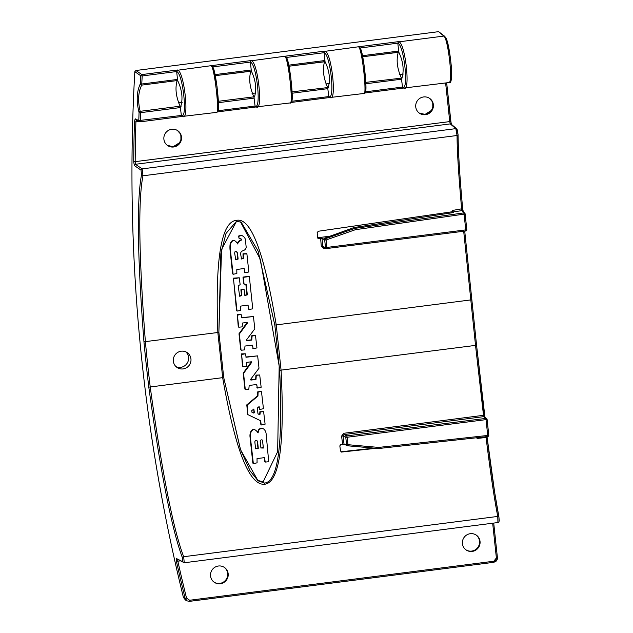 <?xml version="1.0" encoding="UTF-8"?>
<svg xmlns="http://www.w3.org/2000/svg" width="633" height="633" viewBox="0 0 633 633"><rect width="100%" height="100%" fill="white"/><g stroke="black" fill="none" stroke-linecap="round" stroke-linejoin="round"><path stroke-width="0.95" d="M185.485 600.06L183.428 597.433A1783.145 1745.308 -56.5 0 1 134.821 71.687L135.921 70.5L438.637 31.658L444.77 36.358A1.258 1.226 130.4 0 0 443.828 36.081C448.338 38.581 453.489 86.761 448.781 82.425M189.607 601.334L493.772 562.318L497.419 557.689L493.716 523.087L497.403 557.665L496.383 557.966L493.827 561.218L189.639 600.25L189.583 601.35L187.099 600.883L185.121 598.304A1782.979 1745.149 -56.5 0 1 176.425 561.344L176.322 558.456L182.913 561.819L182.367 557.61C171.63 528.595 160.442 471.783 148.802 387.159A1782.75 1744.928 -56.5 0 1 143.952 341.804C137.432 256.863 136.601 201.254 141.483 175.001L141.056 170.135L134.331 165.545L133.729 161.834A1782.979 1745.149 -56.5 0 1 134.449 121.781L135.169 118.79L138.793 120.579A1782.591 1744.77 -56.5 0 1 139.062 112.524C136.237 101.122 136.657 91.563 140.32 83.841A1782.591 1744.77 -56.5 0 1 140.755 75.762L134.821 71.687M141.578 85.123L141.404 85.123A1.25 1.234 96.7 0 0 141.697 85.123L141.404 85.123A1.25 1.234 96.7 0 1 140.32 83.841L141.76 84.023A1781.333 1743.543 -56.5 0 1 142.196 75.952L140.755 75.762A1.258 1.219 -55.5 0 1 141.855 74.575L135.921 70.5M182.446 116.401L181.457 115.475C187.827 119.415 182.937 73.673 176.765 71.6L177.485 70.002L141.855 74.575L142.196 75.952L176.662 71.537L177.509 79.434L177.398 80.541L141.705 85.123L141.76 84.023L177.509 79.434M181.457 115.475A1.258 1.219 112.1 0 0 182.185 116.472L216.557 112.381L217.705 111.63L218.52 105.213L217.064 86.808L214.706 73.009L212.356 66.315A1.258 1.234 138.5 0 0 211.287 65.911C214.84 68.562 219.991 116.709 216.241 112.263M182.81 116.551C189.457 120.626 184.306 72.478 177.857 70.208L177.485 70.002M136.491 120.033L139.466 121.718A1.258 1.226 116.4 0 0 140.154 121.829L139.466 121.718A1.258 1.226 116.4 0 1 138.793 120.579L181.362 115.443L180.207 106.297L181.07 106.312M177.446 80.51L177.683 80.644C182.067 89.997 183.095 98.598 180.761 106.439L180.437 106.391M255.795 106.953L290.278 102.926L291.425 102.174L292.232 95.757L290.776 77.345L288.426 63.553L286.076 56.859A1.258 1.234 138.5 0 0 285.008 56.456C288.553 59.106 293.704 107.246 289.961 102.799M256.167 106.945L255.075 105.988L253.92 96.833L254.782 96.849M218.401 101.288L253.92 96.833M254.157 96.928L254.482 96.976C256.808 89.142 255.787 80.541 251.404 71.181L215.275 75.683L251.103 71.086M253.849 96.738C249.679 87.33 248.682 78.793 250.85 71.118M292.122 91.825L328.203 87.52C330.529 79.679 329.5 71.086 325.125 61.725L288.988 66.22L324.832 61.623M365.834 82.369L401.915 78.065C404.25 70.223 403.221 61.623 398.837 52.27L362.709 56.764L398.537 52.167M218.092 110.735L255.178 106.02C261.548 109.952 256.658 64.218 250.486 62.145L251.206 60.546L211.09 65.69L212.601 66.924M215.054 74.615L251.23 69.978L251.166 71.054M251.23 69.978L250.383 62.081L212.767 66.908M256.523 107.096C263.17 111.163 258.019 63.023 251.57 60.744L251.206 60.546M329.508 97.498L329.635 97.553A1.258 1.219 112.1 0 0 329.643 97.561L363.991 93.462L365.138 92.711L365.953 86.294L364.497 67.889L362.139 54.098L359.797 47.404A1.258 1.234 138.5 0 0 358.729 47C362.274 49.643 367.425 97.791 363.682 93.344M329.88 97.49L328.796 96.532L327.641 87.378M327.562 87.275C323.4 77.875 322.395 69.329 324.563 61.662M288.775 65.159L324.943 60.515L324.887 61.591M324.943 60.515L324.104 52.618L324.927 51.083L284.81 56.234L286.322 57.468M291.805 101.272L328.891 96.556C335.261 100.497 330.371 54.755 324.207 52.689L286.488 57.445M330.244 97.632C336.891 101.707 331.739 53.568 325.291 51.289L324.927 51.083M182.336 116.425L140.178 121.837L140.233 120.737A1781.333 1743.543 -56.5 0 1 140.502 112.682L139.062 112.524A1.25 1.211 -42.9 0 1 140.178 111.321L180.128 106.194C175.966 96.786 174.961 88.248 177.129 80.581M403.601 88.027L402.612 87.101C408.981 91.041 404.091 45.299 397.92 43.226L398.64 41.628L358.523 46.771L360.035 48.005M365.526 91.817L402.509 87.069L401.354 77.922M362.495 55.696L398.663 51.059L398.6 52.135M398.663 51.059L397.817 43.163L360.201 47.989M402.612 87.101A1.258 1.219 112.1 0 0 403.34 88.09L449.177 82.535C449.264 79.354 451.669 90.804 451.376 66.908C449.739 50.521 447.539 40.338 444.77 36.358M403.965 88.177C410.611 92.252 405.452 44.104 399.012 41.825L398.64 41.628M456.781 128.926A1.258 1.226 130.4 0 0 456.773 128.91L451.202 124.171L446.669 82.86L450.767 121.299L451.622 124.97M457.192 129.71L458.039 134.52C458.055 149.689 459.598 174.399 462.652 208.653L463.301 211.691M476.546 345.096L464.733 231.124L476.546 345.096L485.02 417.733M486.041 436.224L486.057 437.474L487.109 437.332L487.03 436.62L487.094 437.332C491.461 472.574 495.394 499.081 498.899 516.86L499.018 521.125M183.428 597.433L185.121 598.304L186.529 598.114A1781.729 1743.923 -56.5 0 1 177.841 561.186L177.659 559.398M180.516 107.547L140.502 112.682L140.178 111.321C137.693 100.924 138.2 92.189 141.697 85.123L177.398 80.541M135.169 118.79A1.258 1.226 116.4 0 0 135.826 119.914M134.449 121.781L135.897 121.932L136.538 120.041M450.783 121.322L449.746 121.591L450.261 123.894L455.831 128.634L457.058 135.502C457.073 150.425 458.609 174.961 461.655 209.104L461.932 210.631L452.959 211.936L452.635 210.417L452.745 211.675L318.288 231.259L317.18 232.62L317.576 237.652L318.367 238.665M451.202 124.171A1.258 1.226 130.4 0 0 450.261 123.894L135.43 164.287L135.177 161.953A1781.729 1743.923 -56.5 0 1 135.897 121.932L139.078 121.52M462.652 208.653L452.635 210.417M463.04 211.042A1.258 1.211 141.1 0 0 461.932 210.631L463.76 212.894L464.092 214.255L465.761 229.898L326.889 247.432L326.09 239.978L355.398 229.7L465.144 213.97A1.258 1.211 141.1 0 0 463.76 212.894L355.073 228.339A1.258 1.203 136.2 0 0 354.836 228.394L355.398 229.7L355.073 228.339L354.013 227.54L354.836 228.394L325.528 238.673A1.258 1.195 123 0 0 324.689 240.002L326.09 239.978L324.666 238.111L354.013 227.54M465.128 214.001L466.798 229.597L465.144 213.97L463.047 211.058L462.676 208.7C459.867 178.427 458.332 153.748 458.055 134.679A1.258 0.839 -179.9 0 1 457.058 135.502L142.963 175.8L142.156 168.884L135.43 164.287A1.258 1.219 -55.7 0 0 134.331 165.545M466.814 229.621L465.761 229.898L465.722 230.998L326.873 248.516L326.889 247.432L325.489 247.456A1.258 1.211 108.4 0 0 326.834 248.524L465.722 230.998L466.814 229.621M466.806 229.644A1.258 1.234 -57.1 0 1 465.746 230.99M342.627 444.231L341.575 436.113L343.719 433.296L484.419 415.193L476.562 345.112L475.525 345.389L483.659 416.656L344.051 434.57L342.983 435.979L344.051 444.224L340.894 444.453L339.826 445.861L340.514 451.012L341.662 452.097M484.419 415.193L484.609 416.933A1.258 1.226 130.4 0 0 483.659 416.656L485.733 418.421L486.057 419.798L487.726 435.449L378.669 447.412L347.968 444.698L347.177 437.245L487.094 419.497A1.258 1.226 130.4 0 0 485.733 418.421L346.852 435.868A1.258 1.203 114.8 0 0 345.776 437.268L347.177 437.245L346.852 435.868L344.051 434.57L343.719 433.296M487.101 419.544L488.779 435.172L487.726 435.449L487.671 436.548L378.605 448.52L378.669 447.412L378.36 448.52A1.258 1.234 98.6 0 0 378.605 448.52L487.671 436.548L488.779 435.172L487.109 419.521L484.601 416.933M488.771 435.195A1.258 1.242 -78.7 0 1 487.679 436.548M476.847 437.181L477.005 438.479L486.057 437.474C490.417 472.606 494.318 498.923 497.76 516.425L497.926 522.518L498.757 522.162L499.255 520.848L498.891 516.765A1.258 0.57 168.7 0 0 497.76 516.425L183.673 556.724C173.197 529.101 162.048 472.566 150.243 387.127A1781.499 1743.701 -56.5 0 1 145.392 341.804C138.872 255.961 138.057 200.621 142.963 175.8A1.258 0.815 8.2 0 1 141.483 175.001M176.425 561.344L180.12 560.893M182.913 561.819A1.258 1.226 117 0 0 184.25 562.761L497.997 522.534M184.25 562.761L183.673 556.724A1.258 0.546 -18.1 0 0 182.367 557.61M133.729 161.834L449.746 121.591L445.624 82.994M423.612 96.952A8.989 8.799 123.5 0 0 419.592 113.307A8.989 8.799 123.5 0 0 433.154 107.8A8.989 8.799 123.5 0 0 423.612 96.952M171.741 129.274A8.989 8.799 123.5 0 0 167.729 145.622A8.989 8.799 123.5 0 0 181.283 140.115A8.989 8.799 123.5 0 0 171.741 129.274M148.802 387.159L223.718 377.513L218.883 332.278L217.847 332.507C215.046 258.691 221.321 221.297 236.655 220.331C250.977 217.451 264.175 252.353 276.249 325.014L281.092 370.337C284.85 444.2 279.438 482.164 264.863 484.229C249.473 486.057 235.413 450.593 222.689 377.83L217.847 332.507L143.952 341.804M317.908 238.388L320.646 238.491L321.303 246.459L323.977 248.595L325.916 248.35M354.251 227.484L453.473 212.577L452.959 211.936M320.646 238.491L323.867 239.013L324.666 238.111M321.303 246.459L322.735 246.538L324.064 247.598M323.977 248.595L323.977 247.701M376.049 448.314L341.448 452.057M181.196 351.204A8.989 8.799 -56.5 0 1 190.739 362.044A8.989 8.799 -56.5 0 1 177.177 367.551A8.989 8.799 -56.5 0 1 181.196 351.204M218.868 332.262L221.574 249.489L236.56 221.218L241.244 222.262L258.106 251.008L274.817 325.077L279.651 370.305C283.109 444.208 278.077 481.792 264.547 483.066L258.027 480.771L240.572 449.794L223.702 377.49L218.868 332.262L220.846 253.706L226.013 233.45L236.584 221.218L236.655 220.331M236.607 221.21L241.236 222.262M257.37 480.225L263.091 481.966L277.642 451.677L279.185 366.04L260.321 259.277L240.5 221.898M253.35 463.617L252.82 463.095L250.003 436.762A9.93 9.724 -56.5 0 1 250.818 431.627A3.687 3.608 -56.5 0 1 252.559 429.665A2.761 2.698 -56.5 0 1 255.107 429.886L255.463 430.124A2.761 2.698 123.5 0 0 252.915 429.902A3.687 3.608 123.5 0 0 251.174 431.864A9.93 9.724 123.5 0 0 250.359 436.999L253.35 463.617L257.077 462.834L257.022 458.593L264.325 457.651L265.33 462.074L268.716 461.734L266.074 433.312A7.802 7.636 123.5 0 0 264.444 429.704A3.426 3.355 123.5 0 0 261.722 428.509A2.477 2.421 123.5 0 0 261.247 428.565A3.576 3.497 123.5 0 0 258.454 431.255L258.066 432.925L257.172 431.714A6.892 6.741 123.5 0 0 255.613 430.226A2.761 2.698 123.5 0 0 255.463 430.124M257.75 432.497L258.098 431.018A3.576 3.497 -56.5 0 1 260.891 428.327A2.477 2.421 -56.5 0 1 261.358 428.272A3.426 3.355 -56.5 0 1 263.368 428.818L263.724 429.055M265.33 462.074L264.808 461.56L264.372 457.651M260.843 424.458L261.366 424.972L260.843 424.458L260.4 420.66M247.772 414.568L246.775 404.867L257.599 395.799L257.75 391.835L261.136 391.495L258.106 392.072L257.955 396.036L247.131 405.104L247.772 414.568M259.19 408.965L259.712 409.488L258.913 406.568M257.892 413.776L259.158 414.386L259.72 413.974L259.878 411.743L263.621 411.64L260.234 411.98L260.076 414.211L259.514 414.623L258.05 413.919M244.908 389.073L245.438 389.588L244.908 389.073L243.207 373.138L251.348 361.783M242.977 366.578L242.447 366.056L241.545 353.879L245.28 353.776L241.553 354.559L242.977 366.578L246.356 366.238L246.735 362.377L251.301 361.791L251.649 362.416L243.563 373.375L245.264 389.303M245.786 357.012L257.655 355.865L246.19 357.241L245.28 353.776M250.51 379.847L255.613 379.199L255.961 375.092L259.704 374.989L256.318 375.329L255.969 379.436L250.913 380.085L250.565 379.46L259.008 368.2L257.655 355.865M256.895 387.531L257.425 388.053L256.555 384.468M240.698 349.709L241.228 350.223L240.698 349.709L238.997 333.773L247.139 322.419M238.768 327.214L238.245 326.691L237.335 314.514L241.078 314.411L237.343 315.194L238.768 327.214L242.154 326.873L242.534 323.012L247.092 322.426L247.448 323.052L239.353 334.01L241.062 349.946M241.577 317.647L253.453 316.5L241.98 317.877L241.078 314.411M246.308 340.483L251.404 339.834L251.752 335.727L255.495 335.625L252.108 335.965L251.76 340.071L246.712 340.72L246.356 340.095L254.798 328.836L253.453 316.5M252.686 348.166L253.216 348.688L252.345 345.104M237.051 311.104L236.52 310.581L233.45 278.14L239.266 277.776L233.458 278.821L237.051 311.104L240.777 310.32L240.722 306.087L248.025 305.146L249.038 309.561L252.765 308.785L249.323 276.558L243.341 277.325L244.061 284.035L246.221 284.557L247.321 294.859L244.892 295.476L244.124 289.621L241.592 289.55L241.838 295.564L239.67 296.244L238.15 285.744L240.152 284.692L239.266 277.776M239.266 296.007L241.482 295.326L240.888 289.756L243.958 289.336M244.749 295.302L246.965 294.622L245.841 284.209M244.227 284.32L243.697 283.798L242.985 277.088L249.149 276.281M249.038 309.561L248.508 309.046L248.073 305.146M233.118 274.295L232.588 273.78L230.056 250.059A29.371 28.746 -56.5 0 1 230.001 245.327A6.33 6.195 -56.5 0 1 230.562 242.953A4.993 4.882 -56.5 0 1 231.915 241.015A2.659 2.603 -56.5 0 1 233.237 240.405A2.128 2.089 -56.5 0 1 234.313 240.532A4.202 4.115 -56.5 0 1 234.962 240.872L235.318 241.11A4.202 4.115 123.5 0 0 234.669 240.762A2.128 2.089 123.5 0 0 233.593 240.643A2.659 2.603 123.5 0 0 232.271 241.252A4.993 4.882 123.5 0 0 230.926 243.183A6.33 6.195 123.5 0 0 230.357 245.564A29.371 28.746 123.5 0 0 230.412 250.296L233.118 274.295L236.845 273.511L236.805 269.468L244.116 268.527L245.106 272.76L248.832 271.976L246.91 253.968L243.357 254.023L243.428 258.375L241.553 259.016L240.651 254.3A3.917 3.838 123.5 0 1 240.872 252.488A2.437 2.382 123.5 0 1 241.909 251.23A6.37 6.235 123.5 0 1 242.724 250.842L243.65 250.431A7.192 7.042 123.5 0 0 244.67 249.9A3.845 3.766 123.5 0 0 245.77 248.627A2.793 2.73 123.5 0 0 246.166 247.005L245.359 239.496A3.197 3.133 123.5 0 0 245.082 238.578A6.172 6.045 123.5 0 0 243.808 236.789A4.518 4.423 123.5 0 0 242.281 235.8A2.825 2.761 123.5 0 0 240.975 235.642L238.807 236.323L239.013 238.237L239.86 238.53A1.923 1.883 123.5 0 1 240.532 238.554A1.037 1.021 123.5 0 1 241.284 239.274A2.128 2.089 123.5 0 1 241.363 239.67L241.379 239.844A0.443 0.427 123.5 0 1 241.3 240.113A0.847 0.823 123.5 0 1 241.07 240.334A2.366 2.318 123.5 0 1 240.58 240.58A7.39 7.232 123.5 0 0 239.962 240.872A4.289 4.194 123.5 0 0 238.119 242.819A18.879 18.476 123.5 0 0 237.636 243.958A12.692 12.423 123.5 0 0 236.085 241.774A4.202 4.115 123.5 0 0 235.318 241.11M237.367 243.499A18.879 18.476 -56.5 0 1 237.763 242.581A4.138 4.051 -56.5 0 1 239.606 240.643A7.39 7.232 -56.5 0 1 240.224 240.342A2.366 2.318 123.5 0 0 240.714 240.097A0.847 0.823 123.5 0 0 240.944 239.875A0.443 0.427 123.5 0 0 241.023 239.606L241.007 239.432A2.128 2.089 123.5 0 0 240.92 239.037A1.187 1.163 123.5 0 0 240.682 238.609M239.187 238.522L238.451 236.085L240.619 235.405A2.825 2.761 -56.5 0 1 241.925 235.563A4.518 4.423 -56.5 0 1 242.779 236.006L243.135 236.236M241.149 258.786L243.072 258.137L243.001 253.786L246.735 253.683M245.106 272.76L244.575 272.237L244.164 268.527M262.948 441.059A1.393 1.361 123.5 0 0 260.875 440.062A1.393 1.361 123.5 0 0 260.218 441.407L260.915 447.966L263.304 448.061L262.592 440.821A1.393 1.361 123.5 0 0 262.165 439.967M255.566 448.655L258.296 448.306L257.591 441.747A1.393 1.361 123.5 0 0 255.518 440.75A1.393 1.361 123.5 0 0 254.862 442.095L255.566 448.655M260.946 448.077L263.288 447.381L262.592 440.821M255.59 448.765L257.94 448.069L257.235 441.51A1.393 1.361 123.5 0 0 256.808 440.655M263.621 411.64L265.1 424.189L261.366 424.972M261.2 424.688L260.638 420.787M260.598 420.755L247.82 414.591M259.712 409.488L263.447 408.704L261.492 391.732M259.546 409.203L259.126 406.631L257.243 408.079L258.003 413.895M251.934 412.194L253.825 413.096L254.387 412.684L253.873 409.147L251.76 410.548L251.887 412.162M251.776 412.051L253.469 412.858L254.031 412.447L253.659 409.084M257.251 387.768L256.769 384.532L249.196 385.41L248.816 389.248L245.438 389.588M257.425 388.053L261.152 387.269L259.704 374.989M253.05 348.403L252.559 345.167L244.995 346.045L244.615 349.883L241.228 350.223M253.216 348.688L256.951 347.905L255.495 335.625M236.283 251.293A0.934 0.918 123.5 0 0 235.072 251.649A2.342 2.295 123.5 0 0 234.835 252.274A4.581 4.486 123.5 0 0 234.716 253.58L235.769 259.759L238.127 259.055L237.549 253.675A4.091 4.004 123.5 0 0 237.153 252.353A3.323 3.252 123.5 0 0 236.615 251.57A1.78 1.741 123.5 0 0 236.299 251.301M235.365 259.522L237.771 258.818L237.193 253.437A4.091 4.004 123.5 0 0 236.797 252.116A3.323 3.252 123.5 0 0 236.259 251.333A1.78 1.741 123.5 0 0 236.141 251.214M176.045 366.665A8.989 8.799 123.5 0 0 185.841 351.877M341.575 436.113L342.983 435.979L345.776 437.268L346.575 444.722A1.258 1.211 97.5 0 0 347.612 445.798L347.612 445.798A1.258 1.211 97.5 0 0 347.667 445.798L347.968 444.698L344.051 444.224M347.564 445.79L344.558 444.453M477.005 438.479L477.029 437.221M470.287 533.698A8.989 8.799 123.5 0 0 466.268 550.053A8.989 8.799 123.5 0 0 479.83 544.546A8.989 8.799 123.5 0 0 470.287 533.698M218.417 566.013A8.989 8.799 123.5 0 0 214.397 582.368A8.989 8.799 123.5 0 0 227.959 576.861A8.989 8.799 123.5 0 0 218.417 566.013M466.023 549.879A8.989 8.799 123.5 0 0 479.292 544.356A8.989 8.799 123.5 0 0 475.945 534.901M214.152 582.194A8.989 8.799 123.5 0 0 227.421 576.679A8.989 8.799 123.5 0 0 224.074 567.223M401.282 77.819C397.113 68.411 396.116 59.874 398.284 52.199M211.09 65.69L177.857 70.208A1.258 1.211 -61.1 0 0 176.765 71.6M284.81 56.234L251.57 60.744A1.258 1.211 -61.1 0 0 250.486 62.145M358.523 46.771L325.291 51.289A1.258 1.211 -61.1 0 0 324.207 52.689M438.637 31.658L443.828 36.081L399.012 41.825A1.258 1.211 -61.1 0 0 397.92 43.226M182.13 116.448L140.202 121.821M364.909 93.004L403.3 88.074L364.917 92.988M329.564 97.529L291.204 102.451M255.843 106.985L217.483 111.906L255.859 106.993M212.656 66.995C215.932 69.44 220.822 115.182 217.348 110.87M218.464 102.681L254.229 98.091M255.178 106.02A1.258 1.219 112.1 0 0 255.906 107.009M286.377 57.54C289.645 59.985 294.535 105.719 291.061 101.415M292.177 93.225L327.949 88.636M328.891 96.556A1.258 1.219 112.1 0 0 329.627 97.553M403.308 74.037L399.502 74.528L403.308 74.029M329.587 83.501L325.789 83.983L329.587 83.485M255.874 92.956L252.069 93.447L255.874 92.948M182.154 102.411L178.356 102.902L182.154 102.404M401.591 78.017L402.216 77.93M327.87 87.473L328.503 87.394M445.189 37.157C449.422 39.46 454.312 85.233 449.873 81.032M492.672 523.222L496.383 557.966M497.419 557.689L497.198 559.548L496.019 561.297L493.772 562.318L493.827 561.218M189.639 600.25L186.529 598.114M456.765 128.91A1.258 1.226 130.4 0 0 455.831 128.634L142.156 168.884A1.258 1.219 -55.7 0 0 141.056 170.135M458.039 134.52A1.258 0.839 -179.9 0 1 458.055 134.687L456.773 128.91M463.633 230.673L475.525 345.389L279.651 370.305M471.72 299.797L274.817 325.077M498.899 516.86A1.258 0.57 168.7 0 0 498.891 516.765L494.69 492.553L487.109 437.332M176.322 558.456A1.258 1.226 117 0 0 176.939 559.271M322.062 238.443L322.735 246.538L325.489 247.456L324.689 240.002L322.561 238.609M330.038 236.18L317.592 237.779L330.078 236.164M448.963 212.221L449.074 213.242L448.979 212.221M258.027 480.771L250.059 470.825L240.398 449.288L223.702 377.49M264.863 484.229L264.547 483.066M347.667 445.798L378.36 448.52L346.805 445.687M340.934 451.788L374 448.132L340.926 451.788M419.181 113.03L425.067 114.391L431.461 110.387L432.806 107.143L432.735 103.242L431.951 101.177L429.316 98.186A8.989 8.799 -56.5 0 1 425.091 114.399A8.989 8.799 -56.5 0 1 419.394 113.165M167.318 145.353L173.197 146.706L179.59 142.702L180.935 139.458L180.872 135.565L180.081 133.492L177.446 130.501A8.989 8.799 -56.5 0 1 173.228 146.714A8.989 8.799 -56.5 0 1 167.523 145.479M365.898 83.762L401.67 79.172M360.09 48.084C363.366 50.521 368.256 96.263 364.782 91.951M329.579 97.537L291.188 102.459M187.099 600.883L189.583 601.35L493.772 562.318M185.509 600.068L187.202 600.939M177.62 559.39L184.345 562.777M323.518 247.543L326.85 248.532"/></g></svg>
